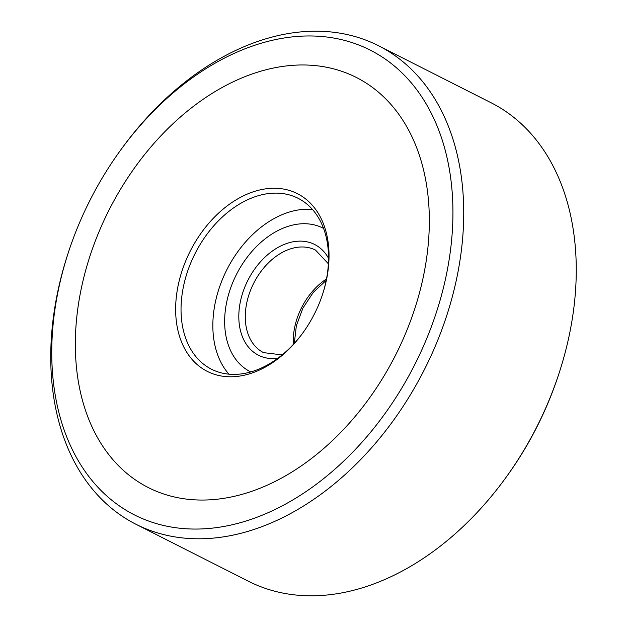 <?xml version="1.0" encoding="UTF-8"?>
<svg xmlns="http://www.w3.org/2000/svg" width="627" height="627" viewBox="0 0 627 627"><rect width="100%" height="100%" fill="white"/><g stroke="black" fill="none" stroke-linecap="round" stroke-linejoin="round"><path stroke-width="0.94" d="M210.735 372.963A99.638 69.589 116.9 0 1 187.92 255.918A99.638 69.589 116.9 0 1 293.938 192.066A99.638 69.589 116.9 0 1 322.748 293.789A99.638 69.589 116.9 0 1 303.076 332.616A99.638 69.589 116.9 0 1 210.735 372.963M322.615 294.196A95.806 66.909 -63.1 0 0 298.076 198.289A95.806 66.909 -63.1 0 0 294.784 196.784A95.806 66.909 -63.1 0 0 193.947 255.84A95.806 66.909 -63.1 0 0 211.487 369.217A95.806 66.909 -63.1 0 0 214.779 370.729A95.806 66.909 -63.1 0 0 303.327 332.263M156.327 491.247A229.929 160.583 -63.1 0 0 398.341 349.505A229.929 160.583 -63.1 0 0 356.238 77.403A229.929 160.583 -63.1 0 0 348.346 73.782A229.929 160.583 -63.1 0 0 106.324 215.523A229.929 160.583 -63.1 0 0 148.434 487.626A229.929 160.583 -63.1 0 0 156.327 491.247A229.929 160.583 -63.1 0 0 398.341 349.505A229.929 160.583 -63.1 0 0 356.238 77.403A229.929 160.583 -63.1 0 0 348.346 73.782A229.929 160.583 -63.1 0 0 106.324 215.523A229.929 160.583 -63.1 0 0 148.434 487.626A229.929 160.583 -63.1 0 0 156.327 491.247M312.411 209.442A95.806 66.909 -63.1 0 0 226.903 269.626A95.806 66.909 -63.1 0 0 228.957 374.186M559.339 372.367L558.814 373.974A260.581 181.995 116.9 0 1 507.376 475.517L506.389 476.888A268.246 187.348 -63.1 0 0 559.339 372.367A268.246 187.348 -63.1 0 0 490.996 102.71L378.449 45.7A268.246 187.348 116.9 0 1 427.575 363.151A268.246 187.348 116.9 0 1 145.221 528.514A268.246 187.348 116.9 0 1 136.004 524.29A268.246 187.348 116.9 0 1 67.661 254.633L68.186 253.026A260.581 181.995 -63.1 0 0 143.528 519.078A260.581 181.995 -63.1 0 0 420.819 352.068A260.581 181.995 -63.1 0 0 361.144 45.951A260.581 181.995 -63.1 0 0 119.624 151.483A260.581 181.995 -63.1 0 0 68.186 253.026M136.004 524.29L248.551 581.3A268.246 187.348 -63.1 0 0 257.768 585.524A268.246 187.348 -63.1 0 0 506.389 476.888M119.624 151.483L120.611 150.112A268.246 187.348 116.9 0 1 369.232 41.476A268.246 187.348 116.9 0 1 378.449 45.7M250.808 371.944A80.475 56.203 116.9 0 1 250.22 371.654A80.475 56.203 116.9 0 1 226.449 303.335A80.475 56.203 116.9 0 1 277.714 230.689A80.475 56.203 116.9 0 1 322.952 228.079A80.475 56.203 116.9 0 1 323.54 228.377L322.952 228.079M282.189 354.906L263.544 352.633A57.48 40.144 116.9 0 1 246.568 303.829A57.48 40.144 116.9 0 1 283.185 251.944A57.48 40.144 116.9 0 1 315.499 250.079L328.36 263.763M277.832 358.299A62.081 43.357 116.9 0 1 238.816 315.373A62.081 43.357 116.9 0 1 279.744 246.497A62.081 43.357 116.9 0 1 328.517 258.238M293.326 344.427A57.48 40.144 116.9 0 1 326.502 278.944M326.228 280.355L313.249 292.417L302.904 308.131L296.352 325.766L294.306 343.369M250.22 371.654L250.8 371.952"/></g></svg>
